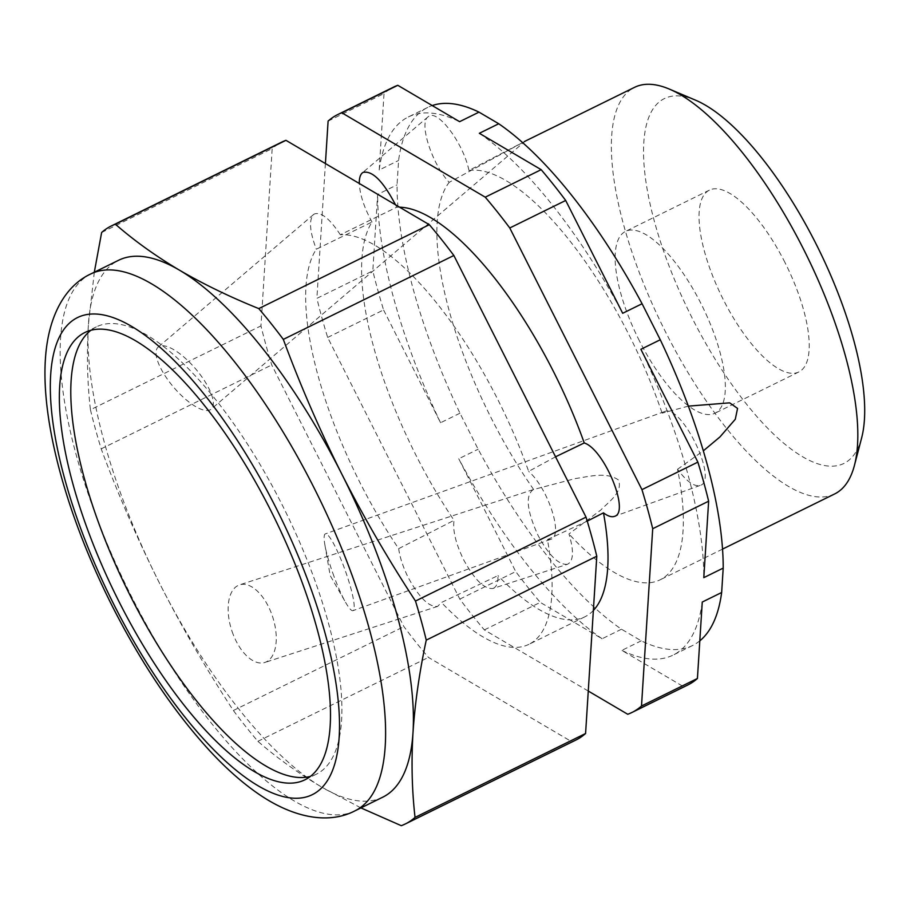 <?xml version="1.0" encoding="UTF-8"?>
<svg xmlns="http://www.w3.org/2000/svg" width="910" height="910" viewBox="0 0 910 910"><rect width="100%" height="100%" fill="white"/><g stroke="black" fill="none" stroke-linecap="round" stroke-linejoin="round"><path stroke-width="0.68" stroke-dasharray="4.55 3.41" d="M233.142 634.372A40.802 21.556 72 0 1 239.614 584.857A40.802 21.556 72 0 1 272.704 617.014A40.802 21.556 72 0 1 264.799 662.48A40.802 21.556 72 0 1 233.142 634.372M90.898 330.273A249.249 88.236 63.8 0 1 96.312 326.883A249.249 88.236 63.8 0 1 285.512 511.579A249.249 88.236 63.8 0 1 316.373 774.183A249.249 88.236 63.8 0 1 310.378 776.412M567.43 564.302C558.751 565.11 548.969 555.498 538.072 535.455C526.879 510.783 525.252 495.506 533.192 489.625L575.461 478.524C588.861 476.738 606.14 471.437 618.402 479.945C623.27 492.105 608.915 501.649 600.714 510.112L568.966 533.965C574.085 551.05 573.573 561.163 567.43 564.302L492.924 588.474C484.245 589.282 474.463 579.67 463.565 559.627C455.762 543.486 452.588 530.393 454.056 520.338A226.567 80.205 63.8 0 1 372.019 222.04L316.316 249.215A226.567 80.205 63.8 0 0 398.671 548.65L454.056 520.338M398.671 548.65C399.922 557.602 403.119 567.249 408.249 577.566C419.146 597.608 428.928 607.232 437.608 606.413L441.452 602.488L497.963 575.598C498.179 582.866 496.496 587.155 492.924 588.474M593.365 610.462A226.567 80.205 63.8 0 1 584.812 616.832A226.567 80.205 63.8 0 1 497.963 575.598M584.812 616.832L528.892 644.348A226.567 80.205 63.8 0 0 547.399 539.573L587.234 521.134M528.892 644.348A226.567 80.205 63.8 0 1 441.452 602.488M555.544 456.797L528.653 471.391A226.567 80.205 63.8 0 0 340.34 234.769L396.646 207.241A226.567 80.205 63.8 0 1 399.604 207.196M525.218 141.175L468.934 170.454C463.679 143.791 437.938 109.154 428.712 116.355L428.03 116.844C418.736 123.089 431.875 163.823 449.165 182.341L525.218 141.175L211.165 409.147A40.802 14.31 49.5 0 1 173.799 387.398A40.802 14.31 49.5 0 1 158.204 347.074A40.802 14.31 49.5 0 1 158.886 346.585A40.802 14.31 49.5 0 1 196.344 369.733A40.802 14.31 49.5 0 1 211.165 409.147M395.509 204.795L396.646 207.241M340.34 234.769C329.602 218.457 320.9 211.552 314.212 214.055L313.518 214.555C308.786 220.004 309.707 231.549 316.316 249.215M372.019 222.04C364.148 207.617 359.916 194.763 359.302 183.49M784.966 262.501A101.317 35.865 -116.2 0 0 709.402 190.133A101.317 35.865 -116.2 0 0 723.291 299.572A101.317 35.865 -116.2 0 0 798.855 371.951A101.317 35.865 -116.2 0 0 784.966 262.501M861.645 437.869A203.305 71.97 63.8 0 1 692.248 318.227A203.305 71.97 63.8 0 1 695.502 100.157M834.618 493.971A226.59 80.216 63.8 0 1 665.631 332.104A226.59 80.216 63.8 0 1 634.566 87.337M533.635 489.5A226.59 80.216 63.8 0 1 491.161 417.94A226.59 80.216 63.8 0 1 449.165 182.341M468.934 170.454A226.59 80.216 63.8 0 1 662.105 413.151L664.357 411.616C681.431 403.358 718.923 480.776 700.12 485.451C694.148 486.884 686.629 481.481 677.54 469.276A226.59 80.216 63.8 0 1 660.148 579.807A226.59 80.216 63.8 0 1 568.966 533.965M699.801 640.845A299.868 106.151 63.8 0 1 692.487 645.554A299.868 106.151 63.8 0 1 641.231 640.833L621.496 629.219A299.868 106.151 63.8 0 1 478.159 449.221L459.971 413.208A299.868 106.151 63.8 0 1 397.044 184.867L398.591 160.467A299.868 106.151 63.8 0 1 427.745 107.414A299.868 106.151 63.8 0 1 432.227 105.56M427.745 107.414L408.351 116.969A299.868 106.151 63.8 0 0 379.186 170.011L398.591 160.467M408.351 116.969A299.868 106.151 63.8 0 1 459.607 121.678M379.186 170.011L384.02 93.571A333.185 117.947 63.8 0 1 393.643 87.064M328.101 121.087L384.02 93.571M325.416 163.55L316.885 298.366L372.804 270.861L377.639 194.421L397.044 184.867M588.269 691.043L484.359 629.902A333.185 117.947 63.8 0 1 459.823 599.098L327.657 337.451A333.185 117.947 63.8 0 1 316.885 298.366M547.399 539.573L550.721 539.334C563.813 536.411 548.218 488.363 528.653 471.391M575.962 740.012A333.185 117.947 63.8 0 1 571.821 741.775L428.439 657.418A333.185 117.947 63.8 0 1 403.903 626.603L271.737 364.955A333.185 117.947 63.8 0 1 260.965 325.882L272.181 148.592A333.185 117.947 63.8 0 1 281.804 142.085M90.431 409.773A333.185 117.947 63.8 0 0 101.192 448.858C118.22 494.835 137.706 539.687 159.637 583.446C181.738 626.944 206.32 669.294 233.369 710.505A333.185 117.947 63.8 0 0 257.894 741.309C276.822 757.814 298.173 773.136 321.947 787.252A299.185 105.913 63.8 0 1 159.637 583.446A299.185 105.913 63.8 0 1 88.384 324.893C86.655 354.377 87.326 382.678 90.431 409.773L260.965 325.882M382.769 797.171A299.185 105.913 63.8 0 1 321.947 787.252L360.929 807.909M94.31 272.215L88.384 324.893A299.185 105.913 63.8 0 1 118.63 260.26M101.636 232.494L272.181 148.592M640.879 349.303A299.868 106.151 63.8 0 1 703.805 577.645M688.369 406.133L662.105 413.151M333.913 576.178A40.802 6.29 70.2 0 1 324.859 544.726A40.802 6.29 70.2 0 1 325.336 533.886A40.802 6.29 70.2 0 1 345.095 570.126A40.802 6.29 70.2 0 1 353.012 610.633A40.802 6.29 70.2 0 1 345.72 602.591A40.802 6.29 70.2 0 1 333.913 576.178M677.54 469.276L703.328 450.848M101.192 448.858L271.737 364.955M233.369 710.505L403.903 626.603M257.894 741.309L428.439 657.418M401.276 825.677L571.821 741.775M327.657 337.451L383.576 309.935A333.185 117.947 63.8 0 1 372.804 270.861M459.971 413.208L440.565 422.752L383.576 309.935M459.823 599.098L515.742 571.582L458.754 458.765L478.159 449.221M484.359 629.902L540.278 602.386A333.185 117.947 63.8 0 1 515.742 571.582M621.496 629.219L602.101 638.763L540.278 602.386M627.741 714.27L683.66 686.754L621.837 650.377L641.231 640.833M440.565 422.752A299.868 106.151 63.8 0 1 377.639 194.421M602.101 638.763A299.868 106.151 63.8 0 1 458.754 458.765M479.342 133.292A299.868 106.151 63.8 0 1 622.679 313.29M687.801 684.991A333.185 117.947 63.8 0 1 683.66 686.754M702.258 602.045A299.868 106.151 63.8 0 1 673.093 655.098A299.868 106.151 63.8 0 1 621.837 650.377M639.411 340.84A101.317 35.865 63.8 0 1 625.523 231.402A101.317 35.865 63.8 0 1 702.429 306.477A101.317 35.865 63.8 0 1 714.976 413.22A101.317 35.865 63.8 0 1 639.411 340.84M354.957 810.844A299.185 105.913 63.8 0 1 131.825 597.119A299.185 105.913 63.8 0 1 90.818 273.933M96.312 326.883L84.903 332.491M316.373 774.183L304.952 779.802M533.192 489.625L239.614 584.857M437.608 606.413L264.799 662.48M428.03 116.844L362.305 172.923M313.518 214.555L158.204 347.074M664.357 411.616L325.336 533.886M700.12 485.451L614.375 516.38M550.721 539.334L353.012 610.633M692.487 645.554L673.093 655.098M324.859 544.726L330.171 575.507L345.72 602.591M709.402 190.133L625.523 231.402M798.855 371.951L714.976 413.22M722.54 549.105L660.148 579.807"/><path stroke-width="1.36" d="M310.378 776.412A249.249 88.236 63.8 0 1 130.483 596.13A249.249 88.236 63.8 0 1 90.898 330.273M119.062 601.749A249.249 88.236 63.8 0 1 84.903 332.491A249.249 88.236 63.8 0 1 274.103 517.198A249.249 88.236 63.8 0 1 304.952 779.802A249.249 88.236 63.8 0 1 119.062 601.749M587.234 521.134L603.466 512.853A226.567 80.205 63.8 0 1 593.365 610.462M399.604 207.196A226.567 80.205 63.8 0 1 584.243 442.954L555.544 456.797M258.781 308.592A333.185 117.947 63.8 0 1 283.317 339.396C300.346 385.362 319.82 430.225 341.75 473.985A299.185 105.913 63.8 0 1 413.003 732.527A299.185 105.913 63.8 0 1 382.769 797.171L354.957 810.844A299.185 105.913 63.8 0 0 317.92 495.632A299.185 105.913 63.8 0 0 90.818 273.933L118.63 260.26A299.185 105.913 63.8 0 1 179.452 270.168C155.678 256.04 134.327 240.729 115.399 224.224L285.945 140.322L429.327 224.69L258.781 308.592C229.923 296.967 203.476 284.159 179.452 270.168A299.185 105.913 63.8 0 1 341.75 473.985C363.863 517.483 388.433 559.832 415.483 601.044A333.185 117.947 63.8 0 1 426.255 640.117L596.789 556.226L585.585 733.505A333.185 117.947 63.8 0 1 575.962 740.012L405.416 823.914A333.185 117.947 63.8 0 1 401.276 825.677L360.929 807.909M585.585 733.505L415.04 817.408C411.946 790.301 411.263 762.011 413.003 732.527C415.005 702.918 419.419 672.115 426.255 640.117M415.483 601.044L586.029 517.142A333.185 117.947 63.8 0 1 596.789 556.226M283.317 339.396L453.851 255.494L586.029 517.142M359.302 183.49C359.2 178.303 360.201 174.788 362.305 172.923L362.999 172.422C372.224 170.295 383.064 181.09 395.509 204.795M524.501 141.482L634.566 87.337A226.59 80.216 63.8 0 1 669.26 89.055L695.502 100.157A203.305 71.97 63.8 0 1 818.716 249.272A203.305 71.97 63.8 0 1 861.645 437.869L854.422 465.442A226.59 80.216 63.8 0 1 834.618 493.971L722.54 549.105M669.26 89.055A226.59 80.216 63.8 0 1 806.567 255.244A226.59 80.216 63.8 0 1 854.422 465.442M432.227 105.56A299.868 106.151 63.8 0 1 479.001 112.135L498.737 123.749A299.868 106.151 63.8 0 1 642.085 303.747L660.273 339.76A299.868 106.151 63.8 0 1 723.2 568.102L721.653 592.501A299.868 106.151 63.8 0 1 699.801 640.845M325.416 163.55L328.101 121.087A333.185 117.947 63.8 0 1 337.724 114.58L393.643 87.064A333.185 117.947 63.8 0 1 397.784 85.301L459.607 121.678L479.001 112.135M337.724 114.58A333.185 117.947 63.8 0 1 341.864 112.806L397.784 85.301M588.269 691.043L627.741 714.27A333.185 117.947 63.8 0 0 631.881 712.507A333.185 117.947 63.8 0 0 641.505 706.001L652.709 528.71L708.64 501.205L703.805 577.645L723.2 568.102M341.864 112.806L485.246 197.174A333.185 117.947 63.8 0 1 509.771 227.978L641.948 489.637A333.185 117.947 63.8 0 1 652.709 528.71M584.243 442.954C604.297 449.165 630.425 512.83 614.375 516.38C611.497 517.346 607.857 516.175 603.466 512.853M94.31 272.215L101.636 232.494A333.185 117.947 63.8 0 1 111.259 225.987L281.804 142.085A333.185 117.947 63.8 0 1 285.945 140.322M429.327 224.69A333.185 117.947 63.8 0 1 453.851 255.494M415.04 817.408A333.185 117.947 63.8 0 1 405.416 823.914M111.259 225.987A333.185 117.947 63.8 0 1 115.399 224.224M641.948 489.637L697.868 462.121L640.879 349.303L660.273 339.76M703.328 450.848L719.924 436.959L735.28 419.283L737.566 408.419L729.683 402.846L688.369 406.133M509.771 227.978L565.69 200.473L622.679 313.29L642.085 303.747M485.246 197.174L541.166 169.669A333.185 117.947 63.8 0 1 565.69 200.473M541.166 169.669L479.342 133.292L498.737 123.749M697.868 462.121A333.185 117.947 63.8 0 1 708.64 501.205M721.653 592.501L702.258 602.045L697.424 678.485A333.185 117.947 63.8 0 1 687.801 684.991L631.881 712.507M641.505 706.001L697.424 678.485M114.012 604.786A265.868 94.117 63.8 0 1 131.62 326.394A265.868 94.117 63.8 0 1 339.157 737.259A265.868 94.117 63.8 0 1 114.012 604.786M90.818 273.933C65.486 285.66 48.435 315.361 45.5 357.732C40.722 422.047 67.226 516.937 112.226 606.049C141.539 663.731 174.185 712.143 210.176 751.273C227.022 769.428 243.846 784.147 260.647 795.431C296.376 819.284 330.41 823.709 354.957 810.844"/></g></svg>
